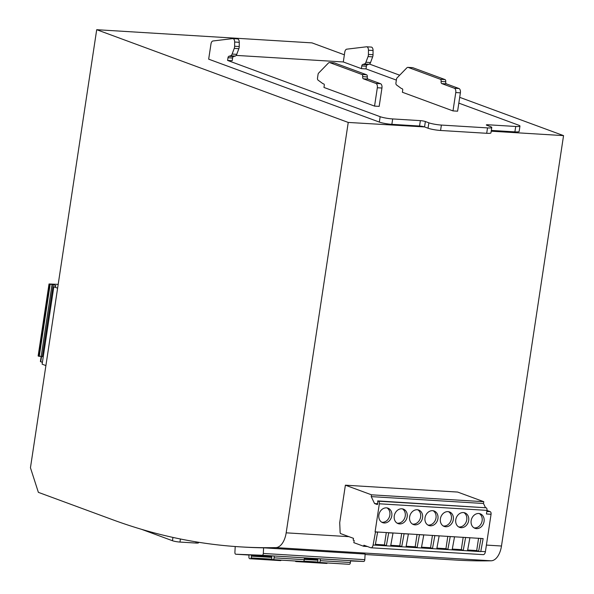 <?xml version="1.0" encoding="UTF-8"?>
<svg xmlns="http://www.w3.org/2000/svg" width="594" height="594" viewBox="0 0 594 594"><rect width="100%" height="100%" fill="white"/><g stroke="black" fill="none" stroke-linecap="round" stroke-linejoin="round"><path stroke-width="0.89" d="M240.518 546.881A1470.855 801.083 93.5 0 1 112.481 519.668L38.372 492.352L30.45 467.768L96.703 29.7L348.24 122.438L286.174 532.833A18.369 10.009 93.5 0 1 275.816 547.609A1470.855 801.083 93.5 0 1 240.518 546.881L243.592 547.067A1470.855 801.083 -86.5 0 0 263.61 547.831L263.305 553.452A1.834 1.002 93.5 0 1 263.268 553.771A1.834 1.002 93.5 0 1 262.199 555.249L235.803 554.232A1.834 1.002 93.5 0 1 235.788 554.224A1.834 1.002 93.5 0 1 234.905 552.353L235.217 546.525M262.199 555.249L363.706 561.464A1.834 1.002 -86.5 0 0 364.775 559.986A1.834 1.002 -86.5 0 0 364.805 559.667L263.305 553.452M474.012 527.851A7.715 6.386 110.2 0 0 482.135 520.745A7.715 6.386 110.2 0 0 479.284 513.565M471.153 520.671A7.715 6.386 -69.8 0 1 480.286 513.825A7.715 6.386 -69.8 0 1 484.073 521.458A7.715 6.386 -69.8 0 1 474.948 528.304A7.715 6.386 -69.8 0 1 471.153 520.671M381.734 522.208A7.715 6.386 110.2 0 0 389.864 515.102A7.715 6.386 110.2 0 0 387.006 507.915M378.875 515.02A7.715 6.386 -69.8 0 1 388.008 508.174A7.715 6.386 -69.8 0 1 391.795 515.815A7.715 6.386 -69.8 0 1 382.67 522.653A7.715 6.386 -69.8 0 1 378.875 515.02M397.119 523.143A7.715 6.386 110.2 0 0 405.242 516.038A7.715 6.386 110.2 0 0 402.383 508.858M394.26 515.963A7.715 6.386 -69.8 0 1 403.385 509.117A7.715 6.386 -69.8 0 1 407.18 516.75A7.715 6.386 -69.8 0 1 398.047 523.596A7.715 6.386 -69.8 0 1 394.26 515.963M412.496 524.086A7.715 6.386 110.2 0 0 420.619 516.98A7.715 6.386 110.2 0 0 417.76 509.801M409.637 516.906A7.715 6.386 -69.8 0 1 418.763 510.06A7.715 6.386 -69.8 0 1 422.557 517.693A7.715 6.386 -69.8 0 1 413.424 524.539A7.715 6.386 -69.8 0 1 409.637 516.906M427.873 525.029A7.715 6.386 110.2 0 0 436.003 517.923A7.715 6.386 110.2 0 0 433.145 510.736M425.014 517.849A7.715 6.386 -69.8 0 1 434.147 511.003A7.715 6.386 -69.8 0 1 437.934 518.636A7.715 6.386 -69.8 0 1 428.809 525.482A7.715 6.386 -69.8 0 1 425.014 517.849M443.25 525.972A7.715 6.386 110.2 0 0 451.381 518.866A7.715 6.386 110.2 0 0 448.522 511.679M440.399 518.785A7.715 6.386 -69.8 0 1 449.524 511.946A7.715 6.386 -69.8 0 1 453.311 519.579A7.715 6.386 -69.8 0 1 444.186 526.425A7.715 6.386 -69.8 0 1 440.399 518.785M458.635 526.915A7.715 6.386 110.2 0 0 466.758 519.809A7.715 6.386 110.2 0 0 463.899 512.622M455.776 519.728A7.715 6.386 -69.8 0 1 464.902 512.882A7.715 6.386 -69.8 0 1 468.696 520.522A7.715 6.386 -69.8 0 1 459.563 527.361A7.715 6.386 -69.8 0 1 455.776 519.728M379.336 122.082L208.672 59.162L210.981 43.934A3.675 2.005 93.5 0 1 212.942 40.986L232.662 38.61A3.675 2.005 93.5 0 1 232.863 38.603A3.675 2.005 93.5 0 1 234.652 42.026L234.623 46.243A3.675 2.005 93.5 0 1 234.548 47.201A3.675 2.005 93.5 0 1 234.244 48.389L232.12 54.061A3.675 2.005 93.5 0 1 230.643 55.784L228.883 56.274A1.834 1.002 93.5 0 0 227.992 57.729L227.584 60.432L380.153 116.684L379.336 122.082A9.185 1.247 8.6 0 0 391.862 124.332L419.55 126.032A3.675 0.497 -171.4 0 1 424.554 126.93L425.371 121.532A3.675 0.497 8.6 0 0 420.366 120.634L392.679 118.934A9.185 1.247 -171.4 0 1 380.153 116.684M234.652 42.026L239.263 42.308L239.234 46.525A3.675 2.005 93.5 0 1 239.159 47.483A3.675 2.005 93.5 0 1 238.855 48.671L236.739 54.344L232.12 54.061M304.351 557.885L350.497 560.669L350.393 562.503A1.834 1.002 93.5 0 1 350.363 562.822A1.834 1.002 93.5 0 1 349.294 564.3L318.451 562.429A1.099 0.601 93.5 0 1 318.443 562.429A1.099 0.601 93.5 0 1 317.909 561.53L317.805 559.763A0.735 0.401 93.5 0 1 318.139 558.909A0.735 0.401 -86.5 0 0 318.325 558.746M320.352 558.828L320.248 560.662A1.834 1.002 93.5 0 1 320.218 560.974A1.834 1.002 93.5 0 1 319.149 562.451L349.294 564.3M274.116 557.833L304.254 559.682L304.358 557.848L274.213 555.999L274.116 557.833A1.834 1.002 93.5 0 1 273.01 559.63L272.312 559.6A1.099 0.601 93.5 0 1 272.304 559.6A1.099 0.601 93.5 0 1 271.777 558.709L271.666 556.934A0.735 0.401 93.5 0 1 272.007 556.088A0.735 0.401 93.5 0 0 272.186 555.917M365.087 554.506L455.828 560.06A1470.855 801.083 -86.5 0 0 491.127 560.795A18.369 10.009 -86.5 0 0 501.485 546.012L486.397 545.092M263.61 547.831L365.11 554.046L364.805 559.667M485.432 507.521L483.494 503.489L483.768 501.692L457.647 492.062L345.381 485.187L339.716 522.623L340.124 532.41A1.47 0.802 93.5 0 0 340.704 533.627L353.482 538.335L353.207 540.139L354.173 540.495L353.846 542.656L363.714 546.294L363.877 545.21L370.649 547.705A3.675 2.005 93.5 0 0 370.968 547.779A3.675 2.005 93.5 0 0 373.099 545.017L480.754 551.611L483.13 538.595L480.977 538.468L478.638 551.284L467.56 550.601L469.906 537.785L465.599 537.525L463.253 550.341L452.183 549.665L454.529 536.842L450.222 536.582L447.876 549.398L436.805 548.722L439.144 535.907L434.838 535.639L432.499 548.455L421.421 547.779L423.767 534.964L419.461 534.697L417.114 547.519L406.044 546.836L408.39 534.021L404.083 533.761L401.737 546.577L390.666 545.893L393.013 533.078L388.706 532.818L386.36 545.634L375.289 544.958L377.628 532.135L375.475 532.009L373.099 545.017M491.208 131.192L563.55 135.618L501.485 546.012M348.24 122.438L424.554 126.93M96.703 29.7L312.006 42.879L344.372 54.811M369.468 64.063L399.68 75.2M459.697 97.334L563.55 135.618M514.894 131.868A9.185 1.247 8.6 0 0 519.141 131.46L519.958 126.062A9.185 1.247 -171.4 0 1 515.711 126.47L514.894 131.868L491.32 130.428M172.951 537.422L172.453 540.718L141.565 529.328M196.146 541.876L195.968 543.05A5.509 0.75 8.6 0 0 198.515 542.805L198.589 542.27M195.968 543.05L179.967 542.07L180.435 538.996M172.453 540.718A5.509 0.75 8.6 0 0 179.967 542.07M363.706 561.464L350.482 560.951M486.976 510.476L490.228 511.672A2.205 1.203 93.5 0 1 491.06 514.263L485.402 551.692A3.675 2.005 -86.5 0 1 483.241 554.648L370.968 547.779M345.381 485.187L371.502 494.817L371.228 496.614L374.554 503.541L377.197 504.521A0.735 0.401 93.5 0 0 377.71 503.749L377.725 500.913L378.504 501.202A2.205 1.203 93.5 0 1 379.336 503.786L375.089 531.86L375.475 532.009M371.502 494.817L483.768 501.692M515.711 126.47L488.03 124.77A3.675 0.497 8.6 0 0 486.33 124.94A3.675 0.497 8.6 0 0 486.894 125.297L490.377 126.581A9.185 1.247 -171.4 0 1 491.765 127.487L490.948 132.885A9.185 1.247 -171.4 0 1 486.701 133.294L440.57 130.472A9.185 1.247 -171.4 0 1 428.044 128.215L425.141 127.146M367.3 64.753A1.834 1.002 -86.5 0 0 366.409 66.209L361.791 65.927A1.834 1.002 93.5 0 1 362.682 64.471L367.3 64.753L369.052 64.256A3.675 2.005 -86.5 0 0 370.537 62.533L372.653 56.861A3.675 2.005 -86.5 0 0 373.032 54.715L373.062 50.497A3.675 2.005 -86.5 0 0 371.28 47.075L366.661 46.792A3.675 2.005 93.5 0 0 366.461 46.8L346.74 49.176A3.675 2.005 93.5 0 0 344.78 52.124L343.295 61.954L236.167 55.398M396.361 80.101L366.001 68.904L366.409 66.209M519.958 126.062A9.185 1.247 -171.4 0 0 518.569 125.156L458.82 103.126M42.404 362.385L40.399 361.553L52.049 284.474L49.027 283.977L58.182 284.377M45.901 365.57L42.129 364.181L53.831 286.791L55.376 286.88L55.843 285.64L53.2 284.66L42.315 356.652L38.142 355.969L49.027 283.977M52.049 284.474L53.2 284.66M57.611 288.179L53.831 286.791M350.482 560.862L357.209 561.122L350.49 560.714M274.213 555.999L235.803 554.232M367.426 546.517L363.714 546.294M491.06 514.263L486.449 513.981L486.991 510.38A2.205 1.203 -86.5 0 0 486.159 507.788L378.504 501.202M375.089 531.86L483.13 538.595M377.71 503.734L374.554 503.541M483.494 503.489L371.228 496.614M377.628 532.135L377.242 531.994M440.57 130.472L441.387 125.067A9.185 1.247 -171.4 0 1 428.861 122.817L425.371 121.532M441.387 125.067L487.518 127.896L486.701 133.294M491.765 127.487A9.185 1.247 -171.4 0 1 487.518 127.896M452.992 110.907L457.603 111.189L460.38 92.835L455.769 92.553L452.992 110.907L402.39 92.256L402.717 90.095A1.099 0.601 93.5 0 0 402.301 88.803L401.336 88.447A1.834 1.002 93.5 0 1 401.173 88.358L396.48 84.912A1.834 1.002 93.5 0 1 395.946 82.848L396.51 79.143A1.834 1.002 93.5 0 1 397.037 77.918L406.831 67.865A3.675 2.005 93.5 0 1 407.93 67.367A3.675 2.005 93.5 0 1 408.249 67.434L440.406 79.284A1.834 1.002 93.5 0 1 441.104 81.445L445.715 81.727A1.834 1.002 -86.5 0 0 445.025 79.574L412.86 67.716A3.675 2.005 -86.5 0 0 412.54 67.649L407.93 67.367M367.285 76.923A1.834 1.002 -86.5 0 0 367.976 79.084L380.554 83.717A3.675 2.005 93.5 0 1 381.942 88.031L379.172 106.385L374.554 106.103L323.96 87.452L324.287 85.291A1.099 0.601 -86.5 0 0 323.864 83.999L322.906 83.643A1.834 1.002 93.5 0 1 322.742 83.554L318.042 80.116A1.834 1.002 93.5 0 1 317.515 78.044L318.072 74.339A1.834 1.002 93.5 0 1 318.607 73.114L328.393 63.061A3.675 2.005 93.5 0 1 329.492 62.563A3.675 2.005 93.5 0 1 329.819 62.63L361.976 74.488A1.834 1.002 93.5 0 1 362.667 76.641L367.285 76.923A1.834 1.002 -86.5 0 0 366.587 74.77L361.976 74.488M343.295 61.954L361.382 68.622L366.001 68.904M227.584 60.432L232.195 60.714L232.603 58.019A1.834 1.002 -86.5 0 1 233.501 56.556L228.883 56.274M230.643 55.784L235.254 56.066L233.501 56.556M235.254 56.066A3.675 2.005 -86.5 0 0 236.739 54.344M239.263 42.308A3.675 2.005 -86.5 0 0 237.481 38.885A3.675 2.005 -86.5 0 0 237.281 38.892M361.791 65.927L361.382 68.622M366.661 46.792A3.675 2.005 93.5 0 1 368.451 50.215L368.421 54.433A3.675 2.005 93.5 0 1 368.042 56.579L365.919 62.251A3.675 2.005 93.5 0 1 364.441 63.974L362.682 64.471M304.254 559.682A1.834 1.002 93.5 0 1 303.155 561.479L302.457 561.449A1.099 0.601 -86.5 0 0 302.45 561.449A1.099 0.601 -86.5 0 0 302.457 561.449L272.304 559.6L302.457 561.449M348.581 564.27A1.099 0.601 -86.5 0 0 348.589 564.27L319.149 562.451M295.938 561.553L326.084 563.402A1.834 1.002 -86.5 0 0 326.084 563.402A1.834 1.002 -86.5 0 0 326.091 563.402L295.953 561.553A1.834 1.002 93.5 0 1 295.938 561.553A1.834 1.002 93.5 0 1 295.277 561.011M295.953 561.553L326.797 563.431A1.099 0.601 -86.5 0 0 327.316 562.971M326.797 563.431L326.091 563.402M297.171 561.122A1.099 0.601 93.5 0 1 296.651 561.582M279.93 560.573A1.834 1.002 -86.5 0 0 279.945 560.573A1.834 1.002 -86.5 0 0 279.952 560.58L280.658 560.602A1.099 0.601 -86.5 0 0 281.177 560.142M250.972 554.907A0.735 0.401 -86.5 0 0 251.203 555.279A0.735 0.401 93.5 0 1 251.448 556.155L251.151 557.907A1.099 0.601 93.5 0 1 250.512 558.761L249.814 558.731A1.834 1.002 93.5 0 1 249.799 558.731A1.834 1.002 93.5 0 1 248.916 556.86L249.012 555.026M480.591 538.32L480.977 538.468M469.906 537.785L469.52 537.644M465.213 537.384L465.599 537.525M449.836 536.441L450.222 536.582M454.529 536.842L454.143 536.701M434.452 535.498L434.838 535.639M439.144 535.907L438.758 535.758M419.074 534.555L419.461 534.697M423.767 534.964L423.381 534.823M403.697 533.612L404.083 533.761M408.39 534.021L408.004 533.88M388.313 532.677L388.706 532.818M393.013 533.078L392.619 532.937M377.725 500.913L486.159 507.788M478.638 551.284L476.7 550.571L467.671 550.014M478.571 538.201L476.7 550.571M386.36 545.634L384.422 544.921L375.393 544.364M386.293 532.551L384.422 544.921M401.737 546.577L399.799 545.856L390.77 545.307M401.67 533.494L399.799 545.856M417.114 547.519L415.184 546.799L406.155 546.25M417.047 534.429L415.184 546.799M432.499 548.455L430.561 547.742L421.532 547.193M432.432 535.372L430.561 547.742M447.876 549.398L445.938 548.685L436.909 548.128M447.809 536.315L445.938 548.685M463.253 550.341L461.315 549.628L452.294 549.071M463.186 537.258L461.315 549.628M445.715 81.727A1.834 1.002 -86.5 0 0 446.413 83.88L441.795 83.598L454.373 88.239A3.675 2.005 93.5 0 1 455.769 92.553M441.795 83.598A1.834 1.002 93.5 0 1 441.104 81.445M446.413 83.88L458.991 88.521A3.675 2.005 93.5 0 1 460.38 92.835M329.819 62.63L334.429 62.912A3.675 2.005 -86.5 0 0 334.11 62.845L329.492 62.563M334.429 62.912L366.587 74.77M362.667 76.641A1.834 1.002 93.5 0 0 363.365 78.802L375.943 83.435A3.675 2.005 93.5 0 1 377.331 87.749L374.554 106.103M50.141 284.481L39.249 356.467M239.234 46.525L234.623 46.243M350.393 562.503L320.248 560.662M317.842 559.362L304.321 558.531M491.127 560.795L275.816 547.609M348.975 536.672L286.174 532.833M488.03 124.77L487.897 125.668M419.55 126.032L420.366 120.634M391.862 124.332L392.679 118.934M486.991 510.38L379.336 503.786M480.791 551.41L485.402 551.692M490.228 511.672L486.828 511.464M428.861 122.817L428.044 128.215M227.992 57.729L232.603 58.019M234.244 48.389L238.855 48.671M368.451 50.215L373.062 50.497M368.421 54.433L373.032 54.715M365.919 62.251L370.537 62.533M372.653 56.861L368.042 56.579M364.441 63.974L369.052 64.256M41.535 356.497L40.734 361.776M38.476 356.185L49.361 284.192M273.01 559.63L303.155 561.479M271.703 556.533L251.203 555.279M279.952 560.58L249.814 558.731L279.945 560.573M458.991 88.521L454.373 88.239M440.406 79.284L445.025 79.574M412.86 67.716L408.249 67.434M377.331 87.749L381.942 88.031M380.554 83.717L375.943 83.435M363.365 78.802L367.976 79.084M304.269 559.385L317.835 560.216M251.448 556.155L271.696 557.395M280.658 560.602L250.512 558.761M318.005 562.006L303.779 561.13M251.151 557.907L271.866 559.177M235.788 554.224L249.012 555.041M232.863 38.603L237.481 38.885"/></g></svg>
